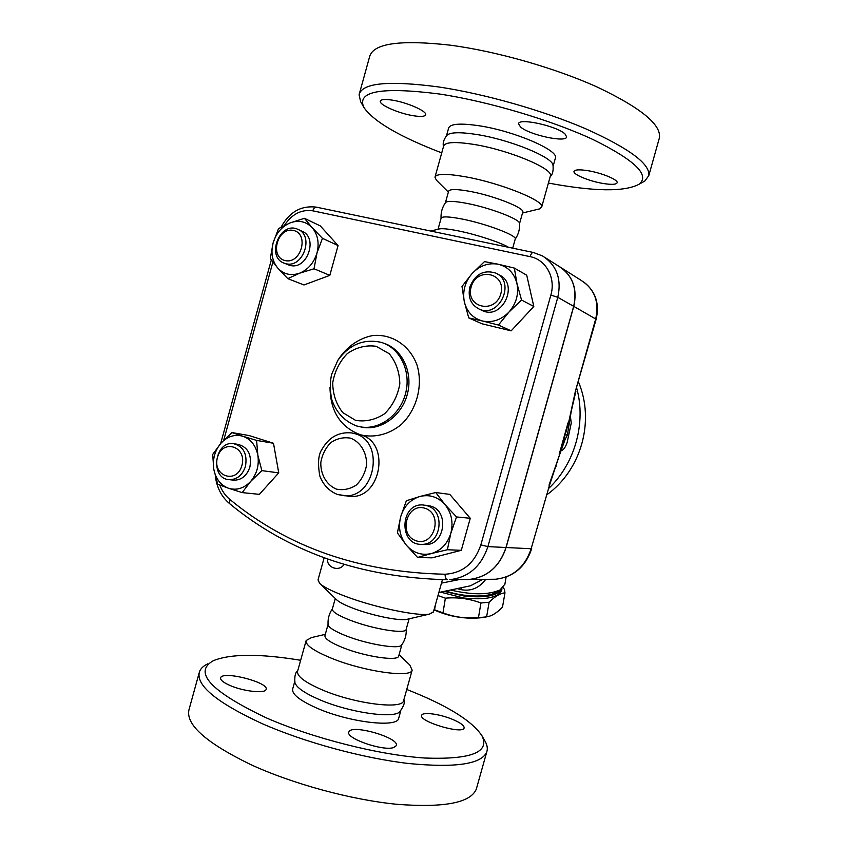 <?xml version="1.0" encoding="UTF-8"?>
<svg xmlns="http://www.w3.org/2000/svg" width="848" height="848" viewBox="0 0 848 848"><rect width="100%" height="100%" fill="white"/><g stroke="black" fill="none" stroke-linecap="round" stroke-linejoin="round"><path stroke-width="1.27" d="M443.695 147.34L443.61 146.132C444.999 142.029 455.238 141.478 474.308 144.489C509.182 150.085 553.786 168.879 550.394 175.928L550.299 176.278M443.493 146.524C442.571 143.27 443.674 139.57 446.801 135.426C449.949 132.182 460.04 131.896 477.074 134.556C509.754 139.666 552.207 157.007 552.991 165.042L552.991 165.074M360.644 101.686L359.075 94.785L369.537 56.964C372.802 43.449 399.631 39.506 450.044 45.145C496.43 51.219 555.631 68.137 597.872 87.355C640.897 107.908 661.419 124.73 659.426 137.821M602.578 183.38C589 181.09 572.941 174.434 573.99 171.434C574.796 169.589 579.555 169.356 588.258 170.745C602.069 173.013 618.372 179.84 617.164 182.755C616.231 184.631 611.366 184.843 602.578 183.38M565.097 134.069L566.634 136.878C566.443 143.026 528.961 134.864 520.46 126.903L518.594 123.819C518.298 117.533 557.359 126.066 565.097 134.069M392.02 100.096C406.69 102.226 427.095 111.183 425.643 114.713C424.986 116.547 420.979 116.897 413.623 115.773C399.238 113.6 379.109 104.898 380.317 101.219C380.89 99.417 384.791 99.036 392.02 100.096M359.075 94.785C361.873 82.934 388.331 80.316 438.437 86.92C484.579 93.778 543.759 110.653 586.201 129.002C629.481 148.559 650.352 164.099 648.794 175.61L644.883 180.995L639.053 184.26C650.299 175.218 635.12 160.389 593.505 139.772C552.175 120.405 488.363 101.389 439.328 93.99C381.441 86.655 356.308 91.149 363.919 107.495C373.735 121.624 399.673 136.751 441.734 152.884M548.402 183.051C594.215 191.595 624.435 191.998 639.053 184.26M446.493 135.744L448.603 128.165C450.076 123.755 460.379 122.971 479.512 125.822C514.471 131.133 558.959 150.372 555.419 157.972L555.313 158.353M438.024 229.267L441.077 218.286C441.882 216.24 448.889 216.484 462.096 219.028C485.968 223.671 517.089 235.479 515.255 238.988L515.202 239.168C518.478 234.44 519.919 229.172 519.538 223.384L519.548 223.49M441.066 218.328C440.727 212.615 442.179 207.41 445.423 202.704C446.854 200.753 453.871 200.955 466.485 203.308C489.731 207.654 520.131 219.282 519.538 223.384M448.369 192.114L436.338 180.105L434.971 177.19C436.211 173.628 446.334 173.48 465.319 176.766C500.044 182.85 544.829 200.881 541.713 206.976L539.519 208.905L522.516 213.007M445.412 202.725L448.581 191.341C449.472 188.966 456.553 188.977 469.813 191.351C493.769 195.697 524.774 207.961 522.781 212.053L522.728 212.254M306.033 640.961L297.637 671.128C296.514 676.057 304.771 682.333 322.41 689.965C354.697 703.808 402.482 709.755 403.595 700.734L403.712 700.321M297.786 670.588C295.358 672.316 294.404 676.333 294.934 682.629C296.461 687.569 304.718 693.272 319.685 699.738C349.069 712.447 393.09 718.86 399.662 711.896L400.171 711.419M199.068 673.238L189.252 708.748C184.652 723.715 205.004 742.254 250.298 764.387C292.454 783.891 351.231 799.865 397.097 804.317C444.373 807.921 470.799 802.802 476.353 788.979L476.671 787.834M452.26 719.252C460.432 722.687 464.375 725.602 464.11 727.987C463.019 734.813 418.202 721.383 421.689 715.288C422.484 711.716 439.624 713.995 452.26 719.252M393.451 747.618C382.533 751.296 345.136 738.12 348.888 732.025C350.849 723.662 400.076 737.824 396.302 745.668L393.451 747.618M229.829 685.396C223.194 682.439 220.13 679.895 220.65 677.785C222.473 670.355 269.653 682.545 266.06 689.488C265.329 693.812 243.291 691.417 229.829 685.396M466.57 579.555L468.933 579.481C487.197 577.34 499.546 566.687 506.002 547.511L573.672 306.319C577.53 288.553 572.548 275.176 558.726 266.187L545.37 257.739M207.845 663.761C203.531 665.828 200.753 668.436 199.524 671.595C195.369 684.951 216.081 702.229 261.672 723.429C304.061 742.18 362.87 758.207 408.535 763.497C455.577 768.044 481.653 764.175 486.784 751.869C487.833 748.657 487.271 745.116 485.077 741.226L484.855 740.845M406.754 689.466C446.61 705.101 471.658 720.493 481.887 735.651C490.155 752.24 471.181 759.702 424.965 758.038C379.448 755.112 312.785 738.311 266.071 717.758C210.452 691.194 192.909 672.157 213.431 660.645C230.847 653.681 259.923 653.564 300.658 660.285M294.712 681.654L292.719 688.809C291.521 694.035 299.715 700.543 317.3 708.324C349.493 722.443 397.383 727.966 398.655 718.404L398.772 717.97M335.278 598.476L332.374 608.896C331.865 611.567 337.843 615.362 350.319 620.27C372.866 629.089 405.609 634.357 406.128 629.502L406.181 629.269M332.395 608.822C329.141 613.57 327.699 618.828 328.07 624.563C328.473 627.446 334.451 631.198 345.984 635.799C367.523 644.385 399.079 649.526 401.602 645.105L401.793 644.84M325.293 634.346L311.598 637.548L306.149 640.516C305.174 644.925 313.548 650.808 331.261 658.165C363.697 671.531 411.301 678.23 412.16 670.132L409.754 664.97L399.09 654.656M328.059 624.414L324.975 635.512C324.371 638.502 330.275 642.54 342.698 647.596C365.17 656.702 398.019 661.525 398.687 656.108L398.761 655.854M440.578 592.137L463.591 597.988C485.724 600.236 498.433 597.575 501.74 590.007L501.804 589.657M503.087 587.696L504.422 589.265L504.973 592.858C500.278 593.261 494.988 596.388 489.116 602.228L480.943 602.992C469.548 598.688 457.687 597.087 445.37 598.158L437.992 595.582M485.554 617.026L482.48 617.598C465.881 619.422 449.716 616.846 433.985 609.871M434.059 609.627L442.995 612.881C454.39 617.153 466.22 618.743 478.463 617.673L486.614 616.856C491.586 616.167 496.875 612.945 502.493 607.157L504.973 592.858M435.331 605.069L434.579 609.818M445.37 598.158L442.995 612.881M480.943 602.992L478.463 617.673M489.116 602.228L486.614 616.856M444.193 591.374L463.92 595.996C485.162 598.211 497.818 595.805 501.878 588.766M445.847 591.014C463.209 597.034 486.879 597.692 495.667 592.54L496.663 591.957M469.856 287.006C467.704 297.457 470.905 304.867 479.459 309.234C499.43 318.435 516.093 281.663 495.762 273.077C483.773 269.452 475.145 274.095 469.856 287.006M497.267 273.904L499.059 274.879C519.305 283.433 502.737 319.972 482.851 310.824L481.282 310.092M471.138 286.995C476.64 266.346 506.733 272.886 500.839 293.768C495.052 314.672 465.149 307.517 471.138 286.995M427.042 505.715L423.11 504.973C400.012 502.79 398.337 545.285 421.636 544.342C441.214 545.296 446.027 510.687 427.042 505.715M424.806 505.164L430.742 506.118C449.641 511.068 444.871 545.465 425.378 544.522L423.703 544.437M425.049 508.281C443.525 514.047 434.271 547.14 415.986 540.738C397.786 534.749 406.849 502.249 425.049 508.281M245.475 466.358C247.51 453.987 243.546 446.419 233.603 443.674C214.29 440.578 209.732 479.003 229.373 479.671C237.101 479.597 242.475 475.166 245.475 466.358M234.62 443.843L238.076 444.394C247.987 447.129 251.93 454.655 249.916 466.962C246.927 475.717 241.585 480.127 233.878 480.191L232.861 480.074M241.924 465.478C236.687 484.621 212.053 476.194 217.459 457.39C222.462 438.448 247.266 446.366 241.924 465.478M508.938 312.096L498.433 325.049L482.459 320.989C492.285 322.971 501.115 320.003 508.938 312.096C516.273 303.626 518.944 294.086 516.941 283.476L521.552 300.044L508.938 312.096M468.764 317.915L464.291 301.623C466.824 311.81 472.887 318.265 482.459 320.989L468.764 317.915L482.024 323.798L511.164 330.847L498.433 325.049M462.001 286.433L472.135 273.501C465.033 281.854 462.414 291.224 464.291 301.623L462.001 286.433M498.306 264.247L514.354 268.085L516.941 283.476C514.217 273.141 508.005 266.728 498.306 264.247C488.437 262.53 479.724 265.615 472.135 273.501L484.484 261.608L498.306 264.247M406.256 545.063L397.394 532.904L400.691 516.718C398.062 527.329 399.927 536.784 406.256 545.063C413.103 552.864 421.435 555.705 431.24 553.585L417.587 557.465L406.256 545.063M406.362 500.755L419.813 496.515C410.305 499.578 403.924 506.309 400.691 516.718L406.362 500.755M435.734 492.518L444.956 504.539C437.886 496.833 429.501 494.161 419.813 496.515L435.734 492.518L449.8 494.395L470.258 518.276L461.291 550.32L447.362 549.748L431.24 553.585C440.939 550.681 447.468 543.907 450.829 533.275L447.362 549.748M456.531 516.941L450.829 533.275C453.479 522.4 451.528 512.817 444.956 504.539L456.531 516.941L470.258 518.276M220.872 443.303L231.928 432.575L242.804 436.232C234.663 434.028 227.349 436.381 220.872 443.303C214.788 450.68 212.413 459.277 213.76 469.092L212.7 454.411L220.872 443.303M256.594 440.398L257.856 455.27C255.82 445.476 250.807 439.126 242.804 436.232L256.594 440.398L273.491 443.271L278.738 472.866L261.862 470.629L250.605 481.494C256.859 474.021 259.276 465.287 257.856 455.27L261.862 470.629M228.441 488.236L217.671 484.208L213.76 469.092C215.646 478.76 220.544 485.141 228.441 488.236C236.56 490.663 243.948 488.406 250.605 481.494L242.157 492.603L228.441 488.236M521.552 300.044L533.816 306.467L526.725 275.218L514.354 268.085M533.816 306.467L511.164 330.847M461.291 550.32L432.067 557.846L417.587 557.465M278.738 472.866L259.361 494.352L242.157 492.603M273.491 443.271L249.174 435.575L231.928 432.575M285.087 260.569C269.176 256.965 277.497 226.787 293.408 230.433C309.562 233.825 301.072 264.523 285.087 260.569M285.808 263.654C303.139 268.774 314.629 235.172 297.553 229.204C279.639 220.999 265.721 257.379 284.462 263.251L285.808 263.654M298.496 229.649L301.687 231.122C318.71 237.069 307.283 270.48 290.016 265.371L287.705 264.576M312.149 227.677L322.463 238.32L316.982 252.99C319.431 242.941 317.82 234.504 312.149 227.677C306.022 221.413 298.687 219.812 290.143 222.876L304.464 218.318L312.149 227.677M314.036 268.774L299.556 273.215C308.11 269.643 313.908 262.901 316.982 252.99L314.036 268.774L329.819 275.356L303.976 284.96L287.801 278.642L277.688 267.979C283.624 274.339 290.917 276.088 299.556 273.215L287.801 278.642M273.098 242.963L278.547 228.589L290.143 222.876C281.748 226.554 276.066 233.253 273.098 242.963C270.671 252.789 272.208 261.131 277.688 267.979L270.3 258.46L273.098 242.963M322.463 238.32L338.066 245.57L320.311 225.928L304.464 218.318M338.066 245.57L329.819 275.356M466.676 579.555L463.58 579.534M560.199 267.067C573.025 276.289 577.552 289.391 573.767 306.372L506.097 547.511C499.652 566.687 487.303 577.34 469.039 579.481L467.047 579.544M353.595 433.328L360.421 434.791C391.204 442.19 380.975 500.108 349.493 496.324L347.298 496.069M571.934 407.061L567.365 435.119L565.245 439.063L557.443 460.718M555.631 465.912L556.129 466.146L554.783 468.393M565.245 439.063L564.651 438.904M567.365 435.119L565.796 434.685M561.535 450.595C563.644 449.79 565.51 447.119 567.111 442.592L571.245 423.131L570.672 418.477M561.62 268.021L581.283 280.455C594.586 289.115 599.409 301.909 595.731 318.837L575.41 391.161L596.144 319.24C599.716 303.743 595.614 291.352 583.837 282.066M575.41 391.161L568.626 422.516M549.515 485.204L531.134 548.751L549.515 485.204L559.532 454.878L549.006 485.162M504.878 584.219L500.044 589.932C488.48 595.031 471.986 595.052 450.585 590.007M457.114 588.618L460.877 589.614C470.799 591.575 479.099 588.141 485.756 579.322M482.915 579.354L470.449 585.788M461.344 587.728L460.877 589.614M324.159 557.783L318.021 579.884L319.622 583.36C323.597 587.028 332.384 591.416 345.963 596.536C375.378 607.666 418.477 616.57 429.554 614.069L433.455 611.8M430.678 231.038L438.66 229.108C441.373 228.197 448.083 228.822 458.768 230.974C476.714 234.61 500.755 242.517 508.599 247.319M336.656 599.812L336.73 599.875C339.391 602.334 345.019 605.196 353.605 608.461C372.134 615.542 399.132 621.054 406.648 619.411L407.665 619.167M433.551 579.438L447.32 579.725C445.942 579.343 445.179 577.509 445.052 574.234C359.764 572.358 288.034 547.426 229.872 499.461C225.388 495.762 222.028 490.96 219.77 485.056M336.423 489.126C326.65 485.077 320.544 474.626 320.798 462.605C322.155 454.666 325.526 447.977 330.9 442.529C337.101 438.427 343.663 436.985 350.584 438.172C360.453 442.009 366.824 452.482 366.612 464.736C365.234 472.824 361.789 479.618 356.277 485.088C349.948 489.137 343.323 490.483 336.423 489.126M337.684 494.511L343.588 495.656C375.261 499.472 385.575 441.055 354.612 433.614L351.39 432.883C338.659 431.812 328.876 437.282 322.028 449.281C318.286 454.549 317.565 463.496 319.855 476.12C323.268 484.95 329.109 491.056 337.366 494.437L349.493 496.324M355.535 420.332L342.783 412.616C336.232 404.273 332.872 394.352 332.713 382.851C334.674 371.403 339.55 361.64 347.351 353.552C356.393 347.351 365.976 344.924 376.109 346.281L389.147 353.658C395.995 361.958 399.556 372.007 399.821 383.805C397.818 395.581 392.762 405.556 384.663 413.707C375.357 419.802 365.647 422.018 355.535 420.332M356.732 425.993L360.75 426.915C379.766 430.243 400.606 414.64 405.779 392.624C411.195 370.661 399.652 347.627 381.102 342.338C363.591 338.553 349.153 344.574 337.811 360.411L331.674 374.275C329.978 381.399 329.936 389.624 331.568 398.942C335.956 412.202 344.299 421.212 356.573 425.95L362.679 427.328C381.558 430.636 402.249 415.276 407.528 393.483C413.04 371.742 401.867 348.751 383.55 343.164M223.734 440.207L272.897 262.074M447.384 579.725L447.32 579.725C361.015 577.647 288.415 552.26 229.522 503.574L229.872 499.461M284.419 225.398C291.913 214.056 301.369 209.202 312.795 210.823C313.654 208.205 314.862 206.986 316.431 207.166L533.233 252.46M312.795 210.823L530.117 256.647C531.028 253.775 532.109 252.386 533.36 252.492L542.487 255.916C556.68 265.148 561.779 278.939 557.793 297.309L550.85 295.083L480.848 544.904C474.53 563.358 462.595 573.142 445.052 574.234M468.933 579.481L449.811 579.661C468.552 577.446 481.251 566.432 487.907 546.61L480.848 544.904M530.117 256.647C545.932 259.562 556.012 277.932 550.85 295.083M506.002 547.511L487.907 546.61L557.793 297.309L573.672 306.319M330.01 387.43C330.328 411.375 340.461 427.159 360.421 434.791C374.244 438.183 389.115 434.494 401.305 424.477C416.771 409.785 423.216 385.564 417.057 365.191C409.849 345.337 391.681 333.518 372.548 335.596C358.322 338.31 345.592 347.616 337.313 361.184M573.767 306.372L596.144 319.219M506.097 547.511L531.134 548.751C524.976 567.036 513.104 577.191 495.518 579.237L493.568 579.258M568.012 422.898L559.203 454.274M548.582 488.512C574.774 464.036 586.36 422.887 576.735 388.31M459.393 579.566L441.469 583.127M550.182 176.67C552.61 174.688 553.543 170.819 552.991 165.053M360.633 101.686L363.919 107.495M659.415 137.832L648.794 175.621M553.193 165.901L555.419 157.972M541.713 206.976L550.394 175.928M434.971 177.19L443.61 146.132M519.548 223.607L522.781 212.053M403.881 699.738C405.27 701.974 403.86 706.034 399.662 711.896M481.887 735.651L485.077 741.226M476.353 788.979L486.784 751.869M398.655 718.404L400.786 710.772M406.213 629.163C406.552 635.004 405.005 640.314 401.602 645.105M403.595 700.734L412.16 670.132M398.687 656.108L401.867 644.734M482.48 617.598L485.809 616.984M501.963 588.692L501.74 590.007M479.459 309.234L482.851 310.824M421.636 544.342L425.378 544.522M229.373 479.671L233.878 480.191M284.462 263.251L288.67 264.968M220.65 443.568L271.328 259.933M229.522 503.574C221.667 496.886 216.971 487.971 215.434 476.82M316.262 207.124C301.093 205.343 289.38 212 281.112 227.105M327.519 559.012C326.554 567.81 339.401 572.071 344.002 564.482M559.532 454.878L568.616 422.548L575.866 391.394M531.685 548.667C525.569 566.92 513.517 577.117 495.518 579.237L469.039 579.481M546.812 494.819C581.304 469.962 595.02 421.138 578.506 382.003M495.667 592.54L500.044 589.932M506.118 577.032L504.814 584.579M438.851 592.508L470.46 585.788M433.37 612.108L442.433 579.682M512.69 248.167L515.255 238.988M406.128 629.502L409.107 618.828M406.648 619.411L429.554 614.069M336.73 599.875L319.622 583.36"/></g></svg>
